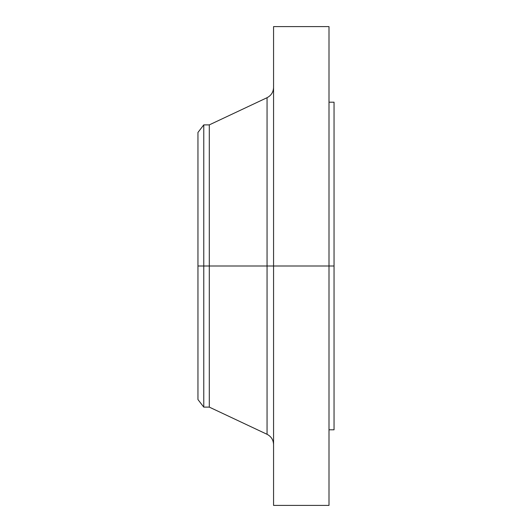 <?xml version="1.0" encoding="UTF-8"?>
<svg xmlns="http://www.w3.org/2000/svg" width="532" height="532" viewBox="0 0 532 532"><rect width="100%" height="100%" fill="white"/><g stroke="black" fill="none" stroke-linecap="round" stroke-linejoin="round"><path stroke-width="0.8" d="M329.002 26.6L329.002 266L329.002 26.6L273.561 26.6L273.561 266L334.043 266L334.043 429.803L334.043 266L329.002 266L329.002 505.4L329.002 266L267.051 266L267.051 97.702L267.051 266L197.957 266L197.957 399.552L197.957 266L203.769 266L203.769 407.12L203.769 266L209.302 266L209.302 407.12L209.302 266L267.051 266L267.051 97.702C271.2 95.541 273.368 92.122 273.561 87.441M197.957 399.552L203.769 407.12L209.302 407.12L267.051 434.298L267.051 266L267.051 434.298L267.051 266L273.561 266L273.561 505.4L273.561 26.6M334.043 102.197L334.043 266L334.043 102.197L329.002 102.197M267.051 97.702L209.302 124.88L209.302 266L209.302 124.88L203.769 124.88L203.769 266L203.769 124.88L197.957 132.448L197.957 266L197.957 132.448M197.957 395.748L197.957 278.968M329.002 505.4L273.561 505.4M334.043 429.803L329.002 429.803M267.051 434.298C271.2 436.459 273.368 439.878 273.561 444.559"/></g></svg>
